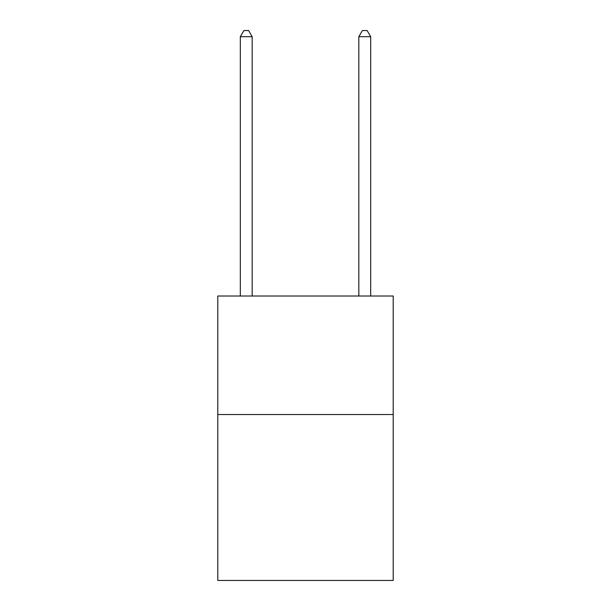 <?xml version="1.0" encoding="UTF-8"?>
<svg xmlns="http://www.w3.org/2000/svg" width="611" height="611" viewBox="0 0 611 611"><rect width="100%" height="100%" fill="white"/><g stroke="black" fill="none" stroke-linecap="round" stroke-linejoin="round"><path stroke-width="0.92" d="M393.201 414.533L393.201 580.45L217.799 580.45L217.799 296.022L393.201 296.022L393.201 414.533L217.799 414.533M252.167 296.022L252.167 36.713L240.322 36.713L240.322 296.022M240.322 36.713L243.873 30.55L248.616 30.55L252.167 36.713M370.678 296.022L370.678 36.713L358.833 36.713L358.833 296.022M358.833 36.713L362.384 30.55L367.127 30.55L370.678 36.713"/></g></svg>
